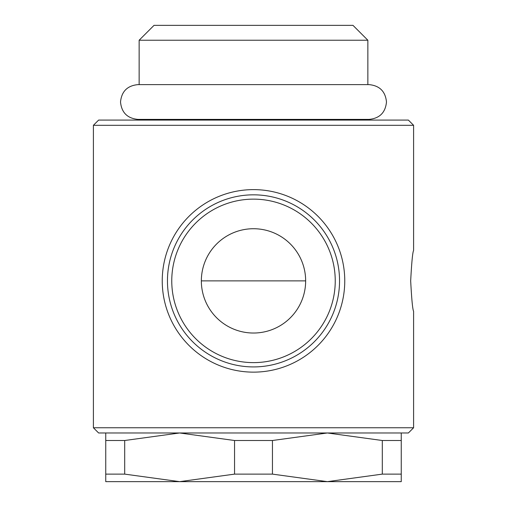 <?xml version="1.0" encoding="UTF-8"?>
<svg xmlns="http://www.w3.org/2000/svg" width="507" height="507" viewBox="0 0 507 507"><rect width="100%" height="100%" fill="white"/><g stroke="black" fill="none" stroke-linecap="round" stroke-linejoin="round"><path stroke-width="0.76" d="M105.748 432.978L105.748 440.507L124.697 440.507L179.624 432.978L234.551 440.507L272.449 440.507L327.376 432.978L382.303 440.507L401.252 440.507L401.252 432.978M234.551 440.507L234.551 474.121L179.624 481.65L401.252 481.65L401.252 474.121L382.303 474.121L327.376 481.65L272.449 474.121L234.551 474.121M253.5 427.762L93.402 427.762L98.618 432.978L408.382 432.978L413.598 427.762L253.5 427.762M93.402 125.299L98.618 120.089L408.382 120.089L413.598 125.299L93.402 125.299L93.402 427.762M253.5 372.138A91.26 91.26 0 0 0 344.76 280.878A91.26 91.26 0 0 0 253.5 189.618A91.26 91.26 0 0 0 162.24 280.878A91.26 91.26 0 0 0 253.5 372.138M339.544 280.878A86.044 86.044 0 0 0 253.5 194.834A86.044 86.044 0 0 0 167.456 280.878A86.044 86.044 0 0 0 253.5 366.922A86.044 86.044 0 0 0 339.544 280.878A86.044 86.044 0 0 1 253.5 366.922A86.044 86.044 0 0 1 167.456 280.878M139.146 40.23L154.027 25.35L352.973 25.35L367.854 40.23L139.146 40.23L139.146 84.625M305.651 280.878A52.151 52.151 0 0 1 253.5 333.029A52.151 52.151 0 0 1 201.349 280.878A52.151 52.151 0 0 1 253.5 228.727A52.151 52.151 0 0 1 305.651 280.878L201.349 280.878M413.598 427.762L413.598 311.298C412.628 309.498 411.659 299.358 410.676 280.878C411.659 262.398 412.628 252.258 413.598 250.458L413.598 125.299M179.624 481.65L124.697 474.121L105.748 474.121L105.748 481.65L179.624 481.65M124.697 474.121L124.697 440.507M105.748 440.507L105.748 474.121M272.449 474.121L272.449 440.507M382.303 440.507L382.303 474.121M401.252 474.121L401.252 440.507M335.241 280.878A81.741 81.741 0 0 0 253.5 199.137A81.741 81.741 0 0 0 171.759 280.878A81.741 81.741 0 0 0 253.5 362.619A81.741 81.741 0 0 0 335.241 280.878M369.096 84.625L137.904 84.625C127.346 85.658 121.553 91.45 120.52 102.008C121.553 112.567 127.346 118.359 137.904 119.392L369.096 119.392C379.654 118.359 385.447 112.567 386.48 102.008C385.447 91.45 379.654 85.658 369.096 84.625L367.854 84.625L367.854 40.23M352.973 120.089L353.671 119.392M154.027 120.089L153.329 119.392L137.904 119.392"/></g></svg>
